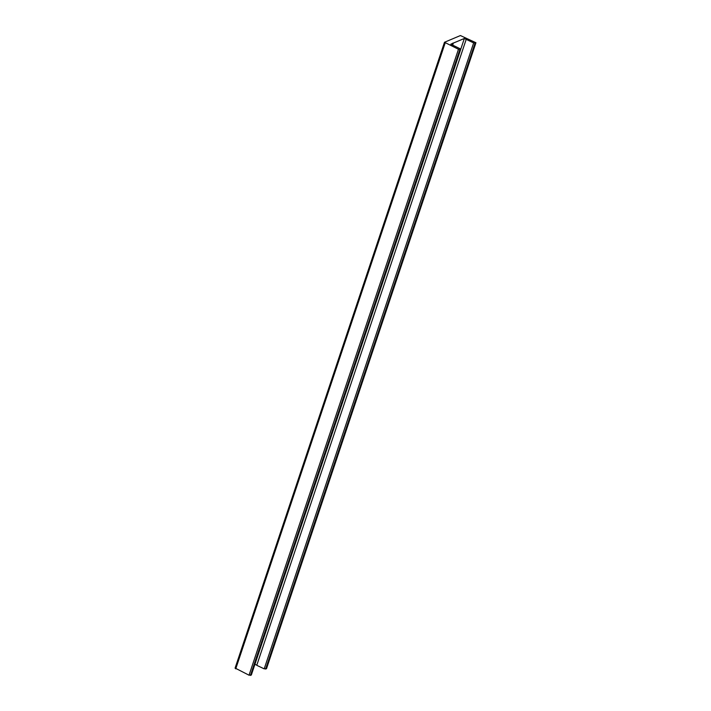 <?xml version="1.0" encoding="UTF-8"?>
<svg xmlns="http://www.w3.org/2000/svg" width="711" height="711" viewBox="0 0 711 711"><rect width="100%" height="100%" fill="white"/><g stroke="black" fill="none" stroke-linecap="round" stroke-linejoin="round"><path stroke-width="1.07" d="M453.334 43.087L450.801 44.198L460.772 49.077L458.471 49.263L444.491 42.269L460.408 35.55L475.943 42.731L473.642 42.918L464.345 38.483L453.334 43.087L452.694 45.015M464.345 38.483L254.902 664.421L256.849 665.069M235.181 668.091L249.028 675.201L251.303 674.881M466.203 39.372L256.769 665.309L264.199 668.855L266.483 668.536M452.898 43.06L452.249 45.006M459.866 49.512L250.432 675.45M458.471 49.263L249.028 675.201M460.666 49.175L251.232 675.112M452.525 43.424L452.009 44.962M473.642 42.918L264.199 668.855M475.037 43.167L265.603 669.104M475.837 42.829L266.403 668.767M445.175 42.918L235.732 668.855M460.772 49.077L251.33 675.015M452.578 43.38L452.045 44.971M475.943 42.731L266.509 668.669M444.491 42.269L235.057 668.207"/></g></svg>
